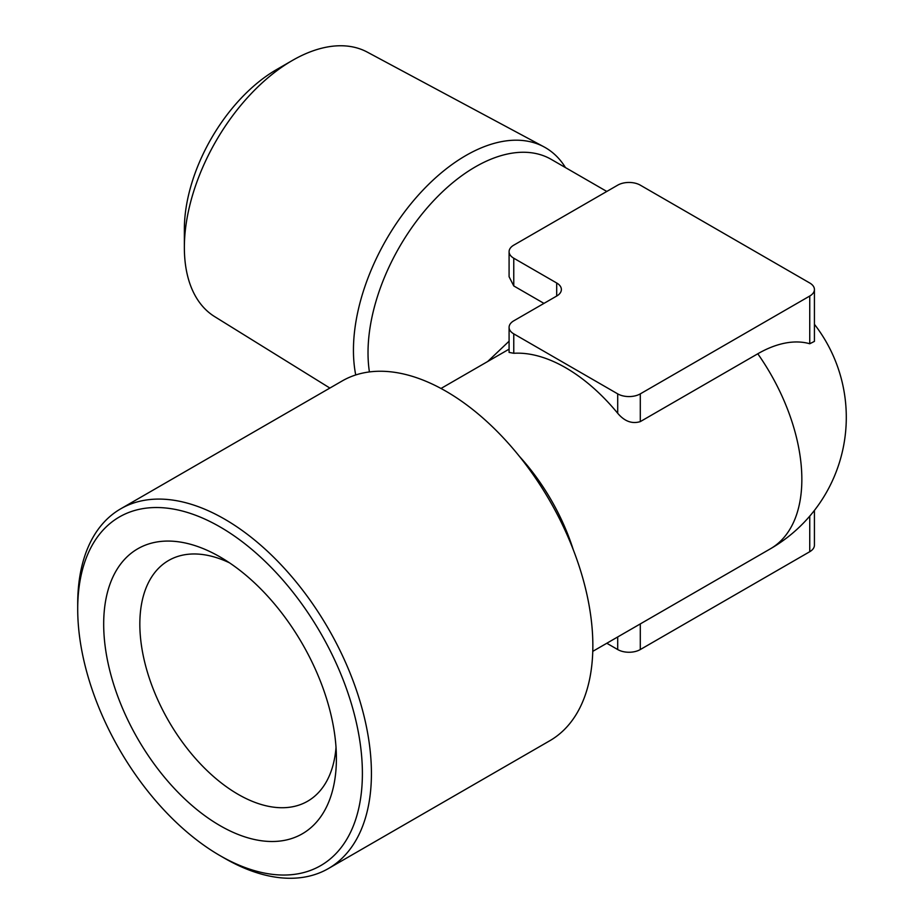 <?xml version="1.0" encoding="UTF-8"?>
<svg xmlns="http://www.w3.org/2000/svg" width="924" height="924" viewBox="0 0 924 924"><rect width="100%" height="100%" fill="white"/><g stroke="black" fill="none" stroke-linecap="round" stroke-linejoin="round"><path stroke-width="1.39" d="M329.88 388.057L214.622 316.597A152.714 88.173 -60 0 1 184.361 247.505L184.361 229.244A130.342 75.26 -60 0 1 276.53 69.6L292.342 60.476A152.714 88.173 -60 0 1 367.302 52.125L543.924 146.835A159.009 91.799 120 0 0 421.91 191.245A159.009 91.799 120 0 0 353.442 350.265A159.009 91.799 120 0 0 355.728 374.959M184.361 247.505A152.714 88.173 -60 0 1 292.342 60.476M565.476 167.59A159.009 91.799 120 0 0 543.924 146.835M336.024 747.366A138.993 80.249 60 0 1 307.623 801.224A138.993 80.249 60 0 1 238.126 794.34A138.993 80.249 60 0 1 147.32 671.864A138.993 80.249 60 0 1 168.63 560.475A138.993 80.249 60 0 1 229.464 562.808M220.051 825.652A164.553 95.01 60 0 1 103.684 624.104A164.553 95.01 60 0 1 220.051 556.929L220.051 556.929A164.553 95.01 60 0 1 336.405 758.465A164.553 95.01 60 0 1 220.051 825.652M77.708 609.112L77.708 603.892A207.692 119.912 60 0 1 120.721 508.812L342.146 380.977A207.692 119.912 60 0 1 445.992 391.256A207.692 119.912 60 0 1 581.67 574.278A207.692 119.912 60 0 1 549.838 740.713L328.413 868.548A207.692 119.912 60 0 1 224.567 858.257L220.051 855.647A201.305 116.228 60 0 1 220.039 855.647A201.305 116.228 60 0 1 77.708 609.112A201.305 116.228 60 0 1 220.051 526.923A201.305 116.228 60 0 1 362.393 773.469A201.305 116.228 60 0 1 220.051 855.647L224.567 858.257M120.721 508.812A207.692 119.912 60 0 1 224.567 519.103A207.692 119.912 60 0 1 360.244 702.125A207.692 119.912 60 0 1 328.413 868.548M487.676 361.515L509.089 341.199M513.767 258.212L556.698 282.998A15.974 9.228 180 0 1 561.376 289.512A15.974 9.228 180 0 1 556.698 296.038L513.767 320.824A15.974 9.228 0 0 0 509.089 327.339A15.974 9.228 0 0 0 513.767 333.864L617.706 393.867A15.974 9.228 0 0 0 640.297 393.867L809.747 296.038A15.974 9.228 0 0 0 814.425 289.512A15.974 9.228 0 0 0 809.747 282.998L640.297 185.158A15.974 9.228 0 0 0 617.706 185.158L513.767 245.16A15.974 9.228 0 0 0 509.089 251.686A15.974 9.228 0 0 0 513.767 258.212L513.767 285.943L543.97 303.384M513.767 285.943L509.089 276.738L509.089 251.686M640.297 393.867L640.297 421.61L757.784 353.776A122.603 70.79 -60 0 1 809.747 343.751L809.747 296.038M640.297 421.61C632.062 424.128 624.532 421.356 617.706 413.282L617.706 393.867M513.767 333.864L513.767 353.28A151.779 87.63 60 0 1 565.731 367.787A151.779 87.63 60 0 1 617.706 413.282M814.425 289.512L814.425 341.383L809.747 343.751M513.767 353.28L509.089 352.402L509.089 327.339M640.297 623.919L640.297 649.549L809.747 551.709L809.747 516.135M640.297 649.549A15.974 9.228 180 0 1 617.706 649.549L617.706 636.959M606.802 643.254L617.706 649.549M814.425 510.394L814.425 545.195A15.974 9.228 180 0 1 809.747 551.709M606.802 191.453L551.224 159.367A151.779 87.63 120 0 0 475.34 166.886A151.779 87.63 120 0 0 368.018 352.772A151.779 87.63 120 0 0 369.415 371.933M519.288 456.225A151.779 87.63 60 0 1 573.25 549.676M757.784 353.776A151.779 87.63 60 0 1 801.847 479.313A151.779 87.63 60 0 1 770.408 548.798A151.779 151.779 0 0 0 814.425 324.301M556.698 296.038L556.698 282.998M592.758 651.362L770.408 548.798M440.991 388.473L509.089 349.156"/></g></svg>

